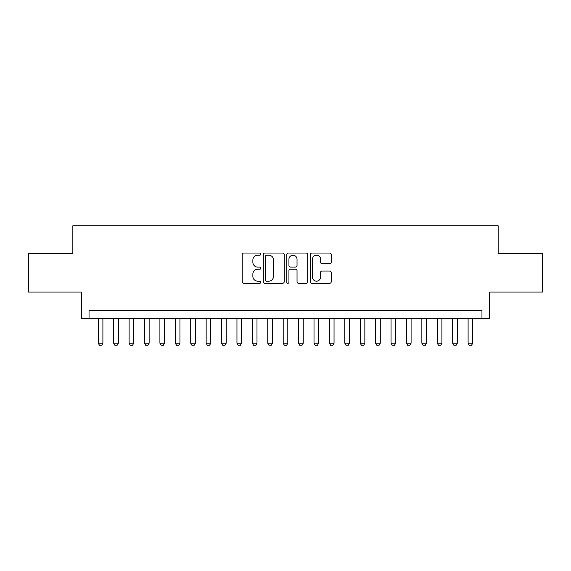 <?xml version="1.0" encoding="UTF-8"?>
<svg xmlns="http://www.w3.org/2000/svg" width="571" height="571" viewBox="0 0 571 571"><rect width="100%" height="100%" fill="white"/><g stroke="black" fill="none" stroke-linecap="round" stroke-linejoin="round"><path stroke-width="0.86" d="M260.847 254.095A1.056 1.056 0 0 0 259.784 253.039L243.717 253.039A1.513 1.513 0 0 0 242.204 254.552L242.204 281.774A1.513 1.513 0 0 0 243.717 283.287L259.784 283.287A1.056 1.056 0 0 0 260.847 282.231A1.056 1.056 0 0 0 259.784 281.175L257.707 281.175A4.839 4.839 0 0 1 252.867 276.335L252.867 274.066A4.839 4.839 0 0 1 257.707 269.226L259.784 269.226A1.056 1.056 0 0 0 260.847 268.163A1.056 1.056 0 0 0 259.784 267.107L257.707 267.107A4.839 4.839 0 0 1 252.867 262.267L252.867 259.998A4.839 4.839 0 0 1 257.707 255.158L259.784 255.158A1.056 1.056 0 0 0 260.847 254.095M329.703 263.702A1.513 1.513 0 0 0 331.216 262.189L331.216 254.552A1.513 1.513 0 0 0 329.703 253.039L311.859 253.039A1.513 1.513 0 0 0 310.346 254.552L310.346 281.774A1.513 1.513 0 0 0 311.859 283.287L329.703 283.287A1.513 1.513 0 0 0 331.216 281.774L331.216 272.553A1.513 1.513 0 0 0 329.703 271.039L322.065 271.039A1.513 1.513 0 0 0 320.552 272.553L320.552 277.128A4.047 4.047 0 0 1 316.505 281.175A4.047 4.047 0 0 1 312.458 277.128L312.458 259.205A4.047 4.047 0 0 1 316.505 255.158A4.047 4.047 0 0 1 320.552 259.205L320.552 262.189A1.513 1.513 0 0 0 322.065 263.702L329.703 263.702M481.967 318.247L489.675 318.247L489.675 292.052L542.45 292.052L542.45 253.524L498.148 253.524L498.148 225.788L72.852 225.788L72.852 253.524L28.55 253.524L28.55 292.052L81.325 292.052L81.325 318.247L481.967 318.247L481.967 310.538L89.033 310.538L89.033 318.247M284.18 254.552A1.513 1.513 0 0 0 282.666 253.039L264.816 253.039A1.513 1.513 0 0 0 263.302 254.552L263.302 281.774A1.513 1.513 0 0 0 264.816 283.287L282.666 283.287A1.513 1.513 0 0 0 284.18 281.774L284.18 254.552M288.334 253.039L306.184 253.039A1.513 1.513 0 0 1 307.698 254.552L307.698 281.774A1.513 1.513 0 0 1 306.184 283.287L298.547 283.287A1.513 1.513 0 0 1 297.034 281.774L297.034 270.733A1.513 1.513 0 0 0 295.521 269.226L290.453 269.226A1.513 1.513 0 0 0 288.94 270.733L288.94 282.231A1.056 1.056 0 0 1 287.884 283.287A1.056 1.056 0 0 1 286.82 282.231L286.82 254.552A1.513 1.513 0 0 1 288.334 253.039M266.479 255.158A1.056 1.056 0 0 0 265.422 256.215L265.422 280.111A1.056 1.056 0 0 0 266.479 281.175L268.67 281.175A4.839 4.839 0 0 0 273.516 276.335L273.516 259.998A4.839 4.839 0 0 0 268.67 255.158L266.479 255.158M297.034 259.277A4.047 4.047 0 0 0 292.987 255.23A4.047 4.047 0 0 0 288.94 259.277L288.94 265.594A1.513 1.513 0 0 0 290.453 267.107L295.521 267.107A1.513 1.513 0 0 0 297.034 265.594L297.034 259.277M98.276 318.247L98.276 343.207L102.901 343.207L102.901 318.247M102.901 343.207L101.745 345.212L99.433 345.212L98.276 343.207M113.686 318.247L113.686 343.207L118.311 343.207L118.311 318.247M118.311 343.207L117.155 345.212L114.842 345.212L113.686 343.207M129.096 318.247L129.096 343.207L133.721 343.207L133.721 318.247M133.721 343.207L132.565 345.212L130.252 345.212L129.096 343.207M144.506 318.247L144.506 343.207L149.131 343.207L149.131 318.247M149.131 343.207L147.975 345.212L145.662 345.212L144.506 343.207M159.916 318.247L159.916 343.207L164.534 343.207L164.534 318.247M164.534 343.207L163.385 345.212L161.072 345.212L159.916 343.207M175.326 318.247L175.326 343.207L179.944 343.207L179.944 318.247M179.944 343.207L178.787 345.212L176.482 345.212L175.326 343.207M190.735 318.247L190.735 343.207L195.353 343.207L195.353 318.247M195.353 343.207L194.197 345.212L191.892 345.212L190.735 343.207M206.145 318.247L206.145 343.207L210.763 343.207L210.763 318.247M210.763 343.207L209.607 345.212L207.294 345.212L206.145 343.207M221.548 318.247L221.548 343.207L226.173 343.207L226.173 318.247M226.173 343.207L225.017 345.212L222.704 345.212L221.548 343.207M236.958 318.247L236.958 343.207L241.583 343.207L241.583 318.247M241.583 343.207L240.427 345.212L238.114 345.212L236.958 343.207M252.368 318.247L252.368 343.207L256.993 343.207L256.993 318.247M256.993 343.207L255.837 345.212L253.524 345.212L252.368 343.207M267.778 318.247L267.778 343.207L272.403 343.207L272.403 318.247M272.403 343.207L271.246 345.212L268.934 345.212L267.778 343.207M283.187 318.247L283.187 343.207L287.813 343.207L287.813 318.247M287.813 343.207L286.656 345.212L284.344 345.212L283.187 343.207M298.597 318.247L298.597 343.207L303.222 343.207L303.222 318.247M303.222 343.207L302.066 345.212L299.754 345.212L298.597 343.207M314.007 318.247L314.007 343.207L318.632 343.207L318.632 318.247M318.632 343.207L317.476 345.212L315.163 345.212L314.007 343.207M329.417 318.247L329.417 343.207L334.042 343.207L334.042 318.247M334.042 343.207L332.886 345.212L330.573 345.212L329.417 343.207M344.827 318.247L344.827 343.207L349.452 343.207L349.452 318.247M349.452 343.207L348.296 345.212L345.983 345.212L344.827 343.207M360.237 318.247L360.237 343.207L364.855 343.207L364.855 318.247M364.855 343.207L363.706 345.212L361.393 345.212L360.237 343.207M375.647 318.247L375.647 343.207L380.265 343.207L380.265 318.247M380.265 343.207L379.108 345.212L376.803 345.212L375.647 343.207M391.056 318.247L391.056 343.207L395.674 343.207L395.674 318.247M395.674 343.207L394.518 345.212L392.213 345.212L391.056 343.207M406.466 318.247L406.466 343.207L411.084 343.207L411.084 318.247M411.084 343.207L409.928 345.212L407.615 345.212L406.466 343.207M421.869 318.247L421.869 343.207L426.494 343.207L426.494 318.247M426.494 343.207L425.338 345.212L423.025 345.212L421.869 343.207M437.279 318.247L437.279 343.207L441.904 343.207L441.904 318.247M441.904 343.207L440.748 345.212L438.435 345.212L437.279 343.207M452.689 318.247L452.689 343.207L457.314 343.207L457.314 318.247M457.314 343.207L456.158 345.212L453.845 345.212L452.689 343.207M468.099 318.247L468.099 343.207L472.724 343.207L472.724 318.247M472.724 343.207L471.567 345.212L469.255 345.212L468.099 343.207"/></g></svg>
